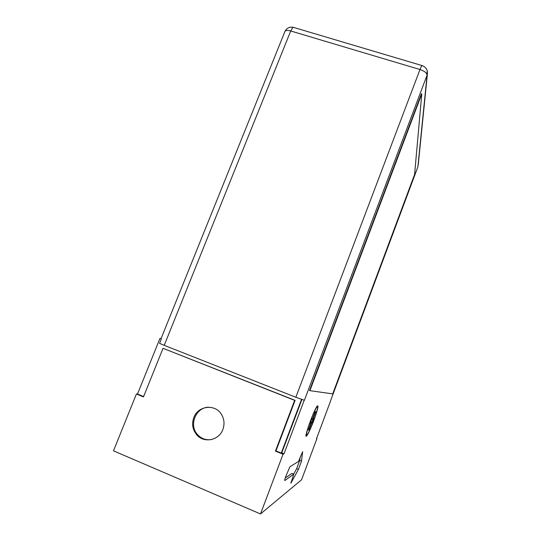 <?xml version="1.0" encoding="UTF-8"?>
<svg xmlns="http://www.w3.org/2000/svg" width="541" height="541" viewBox="0 0 541 541"><rect width="100%" height="100%" fill="white"/><g stroke="black" fill="none" stroke-linecap="round" stroke-linejoin="round"><path stroke-width="0.81" d="M222.858 429.507C224.725 424.286 224.305 419.316 221.594 414.616C215.46 403.62 198.006 405.54 193.82 417.578C191.636 423.826 192.542 429.493 196.539 434.592C203.592 443.512 219.004 440.577 222.858 429.507M208.61 407.204C195.95 407.278 188.593 425.01 197.391 434.45C201.205 438.643 205.898 440.347 211.457 439.562M306.815 434.944C304.455 436.54 314.28 409.578 316.985 407.021C320.455 402.808 310.149 431.711 307.126 434.693L306.815 434.944M315.234 411.829L315.119 412.222M308.816 428.979L308.952 429.885L311.785 422.359L312.299 422.852L314.003 418.301L313.016 419.14L313.293 418.119L315.788 411.64L315.092 412.228M310.182 423.346L311.197 422.494L310.595 422.19M315.788 411.64L315.281 411.701L312.448 419.241L311.92 418.714L310.182 423.36M308.952 429.885L308.397 430.061L311.197 422.494M414.589 174.5L332.695 393.889L309.898 390.656L421.784 93.87L414.589 174.5M309.898 390.656L309.526 390.507L421.425 93.762L421.784 93.87M295.832 397.256L164.221 345.341L290.713 30.979L419.978 69.525L295.832 397.256L304.4 400.279L427.079 75.131L427.153 70.499M161.029 338.713L161.34 338.943L159.561 343.359L164.221 345.341M422.338 65.657L421.838 65.508L419.978 69.525C424.469 71.087 426.835 72.954 427.079 75.131L417.882 166.804L330.49 400.955L417.841 166.959M304.056 400.212L304.4 400.279M301.892 399.522L281.746 452.858L284.011 453.791L283.044 454.237L260.505 513.95L113.475 450.836L136.42 393.99L143.48 396.891L163.03 348.309L294.662 400.354L275.437 451.113L283.044 454.237M304.204 400.272L284.011 453.791M313.841 420.425C310.426 429.324 307.944 434.585 306.402 436.195C303.67 438.582 313.55 410.835 317.08 406.223C318.987 404.37 317.912 409.104 313.841 420.425M330.585 400.955L316.499 438.704L316.972 438.481L316.634 438.345M260.505 513.95L301.574 479.759L316.972 438.481M293.675 474.112L296.671 468.614L298.449 469.345L290.916 483.16L293.777 474.153L284.823 480.53C284.465 480.557 284.857 478.995 286 475.85L289.942 466.741L298.544 461.426L302.635 451.654L301.52 461.148L299.741 460.418L300.194 457.03M298.449 469.345L301.52 461.148M281.746 452.858L281.259 453.074L275.957 450.896L275.437 451.113M275.957 450.896L295.095 400.367L163.03 348.309M294.662 400.354L295.095 400.367M293.777 474.153L291.93 473.389L285.242 478.014M296.671 468.614L299.741 460.418M143.622 396.539L137.509 394.024L159.953 338.395L161.035 338.693M137.509 394.024L136.42 393.99M281.259 453.074L301.533 399.4M161.34 338.943L159.953 338.395M313.097 419.065L311.846 422.379M311.92 418.714L310.169 423.38M312.414 419.261L311.785 419.072M312.989 419.126L312.583 419.005M284.809 31.791L284.992 31.324C285.858 30.282 287.758 30.168 290.713 30.979L293.033 27.246L294.257 27.611M418.207 165.059L427.397 73.995C427.755 69.755 425.895 66.922 421.838 65.508L293.033 27.246C289.408 26.773 286.73 28.132 284.992 31.324L161.015 338.754M291.362 482.464L290.889 482.268M311.805 422.345L310.737 421.804M197.391 434.45L196.539 434.592M316.985 407.021L316.647 406.893M306.037 435.37L306.402 436.195M311.785 422.359L310.73 421.831"/></g></svg>
